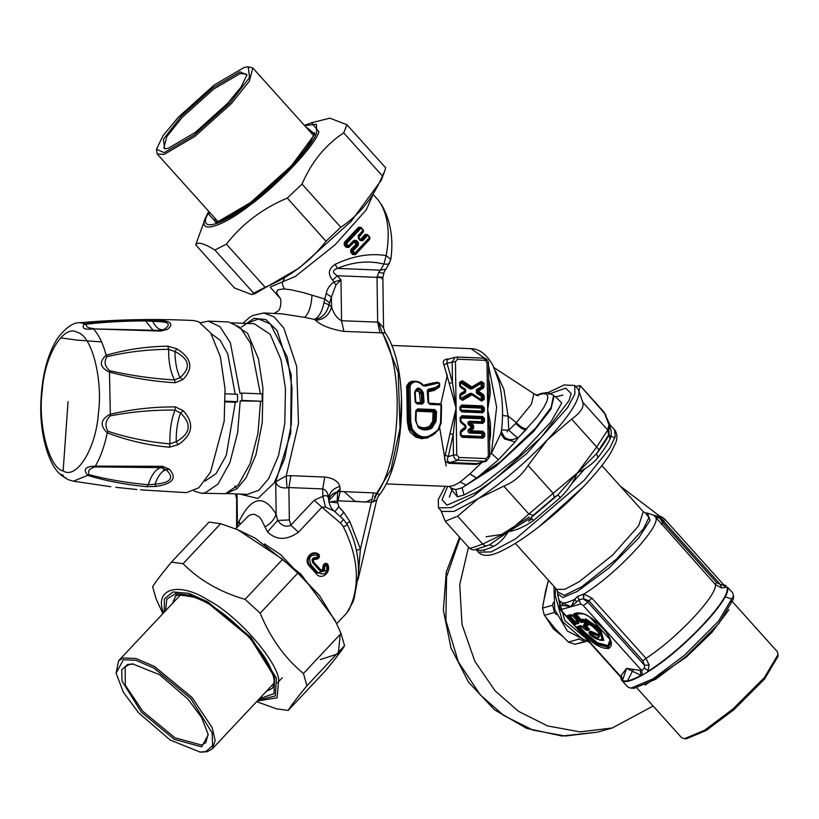 <?xml version="1.0" encoding="UTF-8"?>
<svg xmlns="http://www.w3.org/2000/svg" width="819" height="819" viewBox="0 0 819 819"><rect width="100%" height="100%" fill="white"/><g stroke="black" fill="none" stroke-linecap="round" stroke-linejoin="round"><path stroke-width="1.23" d="M262.131 393.888L262.234 401.259L240.202 400.911L241.933 400.43L241.83 393.059L262.131 393.888M260.381 393.816L250.553 343.335L240.223 327.467L228.552 321.959L208.251 321.13L200.737 322.758M193.878 490.99L201.249 493.233L225.481 493.693L238.339 484.868L250.153 463.564L257.954 433.394L260.503 401.74M262.234 401.259L241.933 400.43M241.83 393.059L240.1 393.55L230.344 342.731L219.983 326.689L208.251 321.13M201.249 493.233L205.18 492.864L218.038 484.049L229.852 462.745L237.653 432.565L240.202 400.911M235.176 394.195L227.836 354.115L220.116 340.202L211.046 333.568M205.037 481.06L216.114 473.556L226.29 455.344L235.309 402.293L225.307 401.883M225.307 401.167L237.551 401.658L237.449 394.287L225.235 393.796M237.551 401.658L235.309 402.293M169.39 469.256L166.134 469.707C161.722 471.007 157.995 475.849 154.955 484.224C170.976 482.729 174.713 477.886 166.134 469.707L161.374 467.659L95.25 466.902C89.332 468.488 87.326 471.099 89.22 474.733C107.637 479.555 127.303 482.893 148.229 484.735L154.955 484.224L156.173 486.414C172.881 483.773 177.283 478.05 169.39 469.256L162.5 466.298L95.332 466.124C84.971 466.451 82.555 469.584 88.094 475.522C106.245 480.988 125.809 484.715 146.796 486.701L156.173 486.414M95.25 466.902L95.332 466.124C100.471 457.411 104.453 446.314 107.279 432.821C127.293 440.458 147.983 445.26 169.349 447.215L178.214 444.656C192.854 434.654 194.553 423.351 183.313 410.759L175.409 406.92C153.757 406.736 131.982 409.193 110.063 414.281C100.573 419.369 99.642 425.552 107.279 432.821L108.016 431.296C128.03 437.858 148.669 442.045 169.922 443.847L176.177 441.717C190.622 433.538 192.055 423.976 180.487 413.032L174.99 410.114C153.501 409.828 131.951 411.732 110.35 415.827L109.48 372.092C131.562 377.897 153.429 381.449 175.071 382.749L182.872 379.606C193.786 368.376 191.789 358.128 176.873 348.833L167.936 346.171C146.591 346.488 126.003 349.518 106.194 355.251C98.751 361.957 99.846 367.567 109.48 372.092L109.715 370.731C131.46 375.665 153.081 378.747 174.57 379.955L179.996 377.59C191.288 367.792 189.588 359.111 174.918 351.546L168.601 349.324C147.359 349.498 126.822 351.945 106.982 356.695L106.194 355.251C103.01 343.448 98.751 334.664 93.407 328.9L160.616 331.071L167.434 329.371C173.024 324.836 171.724 321.969 163.554 320.782L144.461 319.625C123.474 319.748 103.982 321.089 85.975 323.628L83.978 324.396C81.439 328.409 84.582 329.914 93.407 328.9L159.787 330.405L167.434 329.371M89.22 474.733L73.352 481.193L110.78 486.701M162.5 466.298L161.374 467.659C156.071 468.622 151.689 474.314 148.229 484.735L146.796 486.701M136.742 489.506L115.796 487.305M140.51 489.854L186.476 492.628L198.782 487.807L210.534 472.143L224.201 421.089L225.041 388.841L220.383 356.849L210.718 333.036L198.7 321.744L193.479 320.526C155.497 318.693 117.608 319.42 79.801 322.737C73.393 322.256 65.981 327.436 57.545 338.278C47.666 354.074 42.138 374.867 40.95 400.645C39.138 433.026 48.618 465.151 60.575 474.6L67.834 479.473C60.514 475.061 58.958 473.617 63.176 475.163M136.753 489.516L115.878 487.315M110.35 415.827C105.456 420.556 104.678 425.716 108.016 431.296M106.982 356.695C103.788 361.701 104.699 366.39 109.715 370.731M175.409 406.92L174.99 410.114C171.212 419.881 169.523 431.122 169.922 443.847L169.349 447.215M183.313 410.759L180.487 413.032C177.488 421.488 176.054 431.05 176.177 441.717L178.214 444.656M167.936 346.171L168.601 349.324C168.56 362.182 170.547 372.389 174.57 379.955L175.071 382.749M176.873 348.833L174.918 351.546C175.092 362.203 176.781 370.884 179.996 377.59L182.872 379.606M160.616 331.071L159.787 330.405M153.849 319.748L152.682 321.263C155.927 327.876 159.756 330.589 164.179 329.412C170.311 325.03 169.553 322.502 161.916 321.816L145.936 320.905C125.02 320.925 105.416 322 87.111 324.119L86.271 324.529C85.985 326.853 88.329 328.173 93.315 328.511M87.111 324.119L79.801 322.737M162.397 466.298L164.066 470.556M153.071 330.241L144.461 319.625M101.597 341.933L76.259 340.039L61.261 337.94M346.652 613.103L349.242 609.49L352.805 600.347C359.725 578.019 356.562 553.47 343.335 526.699L340.561 523.075L343.12 519.85M235.637 528.869L248.566 515.868L251.177 514.608L254.351 514.281L259.183 516.891L261.486 519.83L267.496 531.93C276.392 540.397 286.722 540.489 298.495 532.207L290.776 525.194L289.342 519.942L288.892 487.551L287.008 487.919C280.774 488.278 277.006 486.23 275.706 481.797L290.714 433.2L291.247 374.815L277.078 330.497L265.786 319.564L254.003 318.345L241.666 326.904M317.7 558.967L315.458 559.367C313.411 559.213 312.858 560.135 313.779 562.121L320.249 569.328C322.01 570.321 322.87 569.727 322.809 567.547L323.249 565.151L324.959 563.329L327.252 563.626C332.412 571.427 321.703 581.214 316.195 573.658L309.715 566.451C302.569 559.92 311.701 548.372 319.144 554.606L319.4 557.155L317.7 558.967L317.301 558.282L315.919 558.517L316.38 557.657C312.305 557.36 311.2 559.172 313.053 563.114L319.615 570.433C323.085 572.399 324.764 571.222 324.672 566.891L326.474 564.537C327.897 573.331 324.979 575.962 317.731 572.44L311.169 565.12C307.811 556.859 310.288 553.736 318.591 555.763L316.38 557.657M315.458 559.367L315.919 558.517C312.868 558.292 312.039 559.664 313.411 562.622L319.932 569.881C322.543 571.355 323.802 570.464 323.74 567.219L324.007 565.734L325.706 563.922L326.863 564.086L328.02 568.007L327.815 570.075L316.963 573.044L310.442 565.786C304.003 559.868 312.152 549.549 318.867 555.18L319.011 556.47L319.144 554.606M327.252 563.626L326.474 564.537L324.959 563.329M322.809 567.547L324.672 566.891M320.249 569.328L319.615 570.433M313.779 562.121L313.053 563.114M226.546 493.407L237.039 488.677L246.089 477.774L255.968 454.74L262.244 422.522L262.919 387.94L258.466 358.845L247.655 333.425L231.685 322.829L254.238 323.74L270.209 334.336L281.019 359.756L285.473 388.851L284.797 423.443L278.521 455.661L268.642 478.695L258.753 490.264L247.287 494.369L226.198 493.509M360.493 240.028L360.288 240.571L361.742 240.09L366.431 234.828L367.7 234.879L369.645 237.049L369.666 238.431L355.221 253.818L353.941 253.767L351.996 251.607L351.975 250.215L357.35 244.768L357.36 243.366L355.415 241.206L354.105 241.165L348.74 246.611L347.461 246.56L345.516 244.4L345.505 243.008L359.95 227.621L361.23 227.672L363.165 229.842L363.186 231.224L358.507 236.486L358.558 237.868L360.493 240.028L362.827 240.663L367.577 235.329L369.523 237.49L354.873 253.091L352.928 250.931L358.374 245.403L358.374 242.598L356.439 240.438L353.839 240.366L348.392 245.884L346.447 243.724L361.097 228.122L363.042 230.282L358.292 235.616L358.343 238.401L360.288 240.571L362.827 240.663M358.507 236.486L358.292 235.616L358.507 236.486M354.105 241.165L353.839 240.366L354.105 241.165L355.415 241.206L356.439 240.438M358.374 242.598L357.125 243.438L357.145 244.83L358.374 245.403M361.128 227.508L358.589 227.18L344.349 242.352L344.256 245.147L346.202 247.307L348.884 247.399L354.177 242.025L356.122 244.185L350.819 249.56L353.583 253.87L355.221 253.818L354.873 253.091L355.221 253.818L353.941 253.767L354.873 253.091M355.415 241.206L354.177 242.025L353.91 241.216L355.18 241.277L357.125 243.438L356.122 244.185L357.145 244.83L351.771 250.276L352.928 250.931L350.737 252.354L352.682 254.525L355.354 254.607L355.006 253.88L352.682 254.525M344.349 242.352L347.113 246.662L348.392 245.884L348.74 246.611L347.461 246.56L348.74 246.611L348.392 245.884M360.984 227.344L359.746 227.682L361.097 228.122M359.95 227.621L361.23 227.672L359.95 227.621M367.608 234.715L366.216 234.889L367.577 235.329M367.455 234.551L365.069 234.388L360.452 239.568L361.281 240.336M366.431 234.828L367.7 234.879L366.431 234.828M369.666 238.431L369.523 237.49L369.666 238.431M415.213 391.677L416.82 390.817L419.267 391.963L420.577 402.692L420.997 403.511L421.887 402.559L415.387 402.487M419.963 393.632L421.263 393.366L421.887 402.559L424.007 402.201L423.392 392.874C419.789 386.65 416.861 386.527 414.588 392.516L415.213 401.842L417.086 403.89L422.266 404.105L424.007 402.201M416.82 389.527L421.263 393.366L422.092 393.13L420.249 390.09L418.12 389.312L416.144 389.926L415.079 392.608M427.866 428.388L430.395 427.283L434.019 421.304L434.398 411.916L433.486 410.892L433.087 411.926L415.95 411.23M436.527 411.67L435.217 411.681L434.848 421.068L434.019 421.304L432.708 421.181L433.087 411.926L435.217 411.681L434.346 410.657L416.339 410.196L417.199 409.95L416.359 410.892L415.98 420.321C417.362 425.522 418.243 427.62 418.611 426.627C424.007 428.9 427.19 429.463 428.173 428.306L431.04 427.108L434.848 421.068L436.148 421.181L436.527 411.67L434.735 409.592L417.598 408.896L415.776 410.821L415.397 420.331L418.417 427.6C422.604 430.507 427.098 430.692 431.889 428.153L436.148 421.181M267.496 531.93L277.6 520.444C281.951 525.952 286.343 527.538 290.776 525.194L314.22 500.235L322.829 496.314C325.972 494.973 327.887 495.649 328.583 498.321C328.081 492.977 326.136 489.854 322.727 488.933L288.892 487.551L290.909 475.665L286.22 475.9L275.706 481.797L276.157 514.24L277.6 520.444L289.342 519.942M343.335 526.699L346.857 525.143M346.202 247.307L348.536 246.673L347.113 246.662L348.536 246.673L348.884 247.399M358.589 227.18L360.872 227.774L359.746 227.682L345.29 243.069L346.447 243.724L344.256 245.147M360.268 240.09L358.302 236.537M362.981 231.286L363.124 232.227L358.323 237.93M365.069 234.388L367.352 234.981L366.216 234.889L361.742 240.09M484.479 418.56L484.52 421.509L482.739 423.403L470.628 422.911L473.577 425.378L473.617 428.542L470.741 430.774L482.852 431.265L484.684 433.302L484.725 436.251L482.954 438.145L462.203 437.295L460.37 435.258L460.319 431.818L461.025 430.272L465.714 426.638L460.923 422.614L460.165 421.007L460.124 417.567L461.896 415.683L482.647 416.523L484.479 418.56L481.654 418.775L482.053 417.68L483.169 418.642L483.21 421.59L481.695 421.724L481.654 418.775L460.902 417.936L460.954 421.365L465.745 425.389L465.786 428.542L461.107 432.186L461.158 435.616L481.9 436.466L481.859 433.517L469.748 433.026C467.844 432.319 467.475 431.122 468.622 429.432L471.498 427.201L468.56 424.733C467.362 422.952 467.7 421.785 469.584 421.232L481.695 421.724L482.115 422.594L483.005 421.642L482.964 418.704L482.053 417.68L461.158 416.84M469.748 433.026L470.741 430.774L469.789 430.077L470.352 431.869L482.463 432.36L481.859 433.517L483.169 433.435L482.258 432.422L470.147 431.92L468.622 429.432M460.616 432.033L460.964 431.255M460.309 410.084L481.552 411.077L481.511 408.128L460.759 407.289L461.22 411.107M460.268 407.135L461.005 406.193M460.145 398.73L470.045 393.386L471.826 393.458L481.388 399.723L481.347 396.335L476.412 393.1L476.361 389.68L481.214 386.844L481.162 383.456L471.764 388.953L469.973 388.882L460.411 382.606L460.462 386.005L465.397 389.24L465.438 392.649L460.595 395.485L460.636 398.884L461.506 399.641L471.795 394.174L471.826 393.458M476.412 393.1L478.296 391.144L483.23 394.379L484.162 396.12L484.213 399.508L481.541 401.115L471.979 394.84L462.581 400.337L459.858 398.525L459.807 395.127L460.698 393.458L465.54 390.622L460.606 387.387L459.674 385.647L459.623 382.248L462.305 380.651L471.867 386.926L481.265 381.429L483.988 383.241L484.029 386.64L483.149 388.308L478.296 391.144L477.231 390.438L482.278 387.551L477.436 390.387L477.457 392.096L482.391 395.321L481.347 396.335L482.657 396.253L477.252 392.147L477.231 390.438L476.361 389.68M415.714 402.047L416.666 403.061L421.846 403.265L422.706 402.334L422.092 393.13L423.392 392.874M421.939 403.265L416.717 403.05L415.796 401.975L415.182 392.721L417.025 389.445M434.735 409.592L434.346 410.657L417.199 409.95L415.776 410.821L415.898 420.29M352.805 600.347L354.095 598.679L352.835 602.221L346.785 612.97L336.66 623.75M358.446 573.239L360.411 549.129L356.429 550.409M338.063 500.829L337.244 500.88L337.592 491.902L340.12 491.513L338.063 500.829L371.416 502.18L360.411 549.129L349.908 521.662L343.775 512.284L338.82 506.766L334.879 511.629M264.824 526.955C270.526 523.822 274.304 519.584 276.157 514.24C263.892 494.123 251.576 496.416 239.189 521.089L237.469 525.112L237.029 493.949M340.561 523.075L321.939 507.248L325.542 507.125L334.183 511.046C331.511 509.162 329.699 505.712 328.736 500.696L328.583 498.321C329.351 492.536 333.098 488.554 339.834 486.394C338.308 481.234 333.272 478.112 324.744 477.047L290.909 475.665M325.542 507.125L322.829 496.314L322.727 488.933L324.744 477.047M338.82 506.766L337.244 500.88L328.921 502.037M337.264 502.815L329.105 501.781L329.146 498.546L328.726 500.522M237.93 526.422L237.469 525.112L237.203 527.201M350.819 249.56L350.737 252.354M355.354 254.607L369.604 239.435L369.461 238.493M332.627 280.057L337.315 275.737C332.197 272.666 332.227 270.219 337.418 268.407L335.186 264.312C328.419 268.857 327.559 274.109 332.627 280.057L335.903 285.084L340.991 279.822L334.254 281.869C329.719 284.971 327.057 288.831 326.269 293.458L331.408 297.01L329.003 304.76C326.74 313.585 321.898 318.468 314.496 319.39L315.479 320.239C320.966 325.409 330.436 329.125 343.898 331.398L341.564 320.741L378.532 322.143L383.538 327.948M326.269 293.458L324.764 299.027L329.484 302.887M415.1 392.844L414.588 392.516L415.1 392.844M417.362 425.368L417.864 425.778C421.519 428.224 425.409 428.388 429.545 426.259L431.889 428.153M418.458 426.597L418.417 427.6M335.186 264.312C353.03 255.876 370.024 252.969 386.158 255.579L383.957 264.097L387.285 264.23L389.025 263.503L390.776 259.408C393.683 239.496 390.776 221.529 382.033 205.477L378.153 200L382.023 205.467M359.091 567.884L358.456 568.12M270.188 287.203L279.955 298.065L276.955 293.55L276.668 291.625L278.02 289.793L283.415 288.923L290.755 289.731L303.593 292.649L324.764 299.027L324.007 302.825L329.003 304.76L331.541 306.818C333.681 313.779 337.029 318.417 341.564 320.741L340.991 279.822L337.315 275.737L377.027 277.354L378.665 272.41L383.312 273.218L385.974 269.082L380.436 270.168L383.957 264.097C368.755 260.34 353.245 261.773 337.418 268.407L380.436 270.168L378.665 272.41M324.007 302.825C322.021 311.732 318.857 317.26 314.496 319.39L304.627 317.373C308.906 313.421 311.353 305.978 311.988 295.035M304.627 317.373L282.115 313.851L263.708 312.981L274.17 316.943L283.814 328.081L296.662 366.328L298.464 423.699L286.22 475.9L287.008 487.919M337.592 491.902C333.272 493.058 330.456 495.27 329.146 498.546M236.65 493.929L236.619 527.825M381.04 204.259C388.349 217.455 390.049 234.562 386.158 255.579L390.776 259.408M284.48 278.562L282.268 282.473L282.872 285.8L284.541 288.964M335.903 285.084L331.408 297.01L331.541 306.818C329.197 315.274 323.843 319.748 315.479 320.239M484.623 358.22L471.007 348.669C479.33 348.781 486.629 354.33 492.915 365.315L498.853 381.255C502.559 396.345 503.46 412.674 501.566 430.251L501.535 431.961L504.627 437.438L504.524 438.953L515.09 441.963L517.884 438.175L508.753 430.19L508.077 416.072L503.91 389.404L495.608 371.171M494.092 367.68L533.937 393.734L531.377 404.248L515.745 423.433C519.911 427.764 523.392 429.842 526.167 429.658L517.843 438.022M515.745 423.433L508.753 430.19L501.566 429.873M423.188 385.309L425.225 386.138L438.902 382.903L439.23 384.971L435.432 387.51L428.091 389.322L427.242 391.032L428.071 402.364L429.934 404.422L440.991 404.862L440.55 422.932L438.063 429.627C427.968 439.639 419.277 439.291 411.988 428.562L410.78 421.724L410.053 385.718C413.267 380.63 417.526 380.538 422.85 385.452L425.225 386.138M428.562 402.569L429.514 403.583L440.571 404.033L441.482 405.047L441.052 422.87L438.421 430.016L432.268 435.483L425.911 437.592L421.038 437.346L418.089 436.332L412.725 431.92L410.862 428.9L409.469 421.59L408.63 387.315L409.561 384.285L413.339 381.511C417.485 380.876 420.782 382.115 423.228 385.227L424.273 385.698L428.757 383.886L434.858 383.036L435.288 383.589L434.858 383.036L438.175 382.422L438.902 382.903M428.091 389.322L428.654 402.498L429.576 403.572L440.622 404.023L441.574 404.985L441.134 422.911L438.462 430.026L427.149 437.448L416.779 436.65L409.848 429.187L411.988 428.562M427.753 391.4L427.242 391.032L427.753 391.4L428.091 390.571M449.969 487.213L452.497 488.974L449.969 487.213L452.497 488.974L455.733 489.598L462.049 487.817L500.716 461.496L535.759 427.927L551.136 407.371L553.634 395.301L554.146 395.864L550.962 409.131L533.497 431.582L495.956 466.298L462.049 487.817L464.086 494.952L457.432 496.816L451.965 490.233M450.542 487.929L455.733 489.598L457.432 496.816M339.834 486.394L340.12 491.513L373.474 492.874L371.416 502.18L373.085 501.934C376.699 499.918 377.641 499.621 375.911 501.023M373.085 501.934L377.139 493.314L378.9 494.615L378.593 495.864C406.05 462.919 409.848 367.424 385.043 332.647L383.538 327.835L382.852 277.518L383.998 272.819M373.474 492.874L377.139 493.314C401.433 458.568 404.31 366.973 382.186 332.883L378.532 322.143M340.284 488.585L328.736 500.696M504.627 437.438C508.671 440.243 512.889 440.366 517.26 437.807M536.517 395.454L542.925 393.673L545.71 393.898L547.338 395.178L547.819 397.44L546.918 401.279L543.918 407.278L536.926 417.229L517.884 438.175M415.499 381.234L411.937 381.265L409.316 382.401L406.715 385.78L407.34 421.683L410.78 421.724M423.147 385.258L419.942 382.504L414.383 381.306L409.244 383.64L407.79 387.551L409.92 386.977M406.715 385.78L410.053 385.718M439.752 385.421L439.23 384.971L439.629 385.933L439.23 384.971L439.629 385.933L437.326 388.319L435.124 388.871L435.432 387.51M386.015 483.916L449.314 486.476L454.156 485.38L460.124 482.033L466.349 485.083L476.678 478.091L498.454 459.776L515.09 441.963M343.898 331.398L382.186 332.883C385.81 332.514 385.984 332.596 382.729 333.128L398.188 372.225L400.02 428.04L391.032 469.482L374.508 496.99M377.027 276.822C382.258 277.078 383.906 277.406 381.971 277.805M489.414 430.057L487.674 409.531L488.851 391.922L488.482 363.104C488.175 360.186 486.619 358.527 483.814 358.118L487.018 362.858L487.674 409.531L490.284 393.683L489.864 385.165L488.779 384.92M448.884 358.998L447.686 358.947C443.601 359.541 442.373 361.537 443.99 364.957L449.273 383.507L452.457 382.442L452.17 361.763L455.344 357.176L447.235 359.459L446.99 363.216L452.457 382.442L456.101 408.241L453.183 434.439L448.29 456.572C446.744 459.633 447.246 461.619 449.805 462.53L476.863 463.626L486.394 461.158L485.124 461.312L486.107 458.568L459.039 457.463L456.746 454.914L456.101 408.241L449.969 433.712L453.183 434.439L453.47 455.108L456.746 454.914M486.394 461.158L489.782 456.449L489.414 429.975M498.454 459.776L491.42 453.296L500.726 433.732L501.566 430.251M500.726 433.732L504.524 438.953M406.5 387.889L407.79 387.551L408.64 421.826L409.848 429.187L408.722 429.494L410.616 432.637L415.786 437.07L421.468 438.656L427.487 437.94L435.37 433.333M437.08 382.719L438.247 382.391L439.424 383.384M430.538 389.629L436.404 388.677L439.752 385.79L439.496 383.179L438.247 382.391M460.124 482.033L469.922 473.904L481.9 462.428M443.99 364.957L446.99 363.216L455.446 361.568L457.667 359.203L484.735 360.309M449.273 383.507L456.101 408.241L455.446 361.568M449.969 433.712L445.239 455.077L448.29 456.572L453.47 455.108C453.808 458.087 455.333 459.787 458.056 460.206L459.039 457.463M489.567 441.492L490.571 435.37L489.271 435.903M490.571 435.37L490.386 422.87L487.674 409.531L488.329 456.203L486.107 458.568M489.762 454.873L491.42 453.296L496.631 407.135L488.513 365.428M440.54 404.023L428.245 403.009M407.34 421.683L408.722 429.494M437.909 382.493L433.261 382.852L422.522 385.473M436.302 382.289L438.175 382.422L437.346 382.698L428.757 383.886L423.853 385.667M427.426 391.994L434.183 390.387L439.301 387.09L439.414 386.118M439.301 387.09L438.912 386.138M168.264 148.27L195.239 132.443L227.447 103.501L241.073 87.06L246.939 74.867L240.069 71.816L213.094 87.643L180.886 116.585L163.462 139.22L164.629 148.823L168.264 148.27M165.54 148.792L163.841 147.932L166.871 136.527L182.227 117.352L213.718 89.056L240.1 73.587L246.14 73.986L246.816 75.768M164.158 152.641L156.501 149.242L163.042 135.657L178.225 117.332L214.117 85.074L244.175 67.445L248.229 66.83L249.529 77.529L230.108 102.754L194.216 135.012L164.158 152.641M156.501 149.242L157.156 153.941L164.179 154.402L194.84 136.425L231.449 103.522L249.293 81.235L252.825 67.977L248.229 66.83M201.679 746.836L208.251 734.797L201.669 717.577L187.94 699.098L159.674 674.774L132.842 663.963L127.651 664.455L121.683 669.747L122.031 681.142L141.39 712.182L174.375 739.393L201.679 746.836M208.159 734.039L205.784 742.669L201.658 745.075L174.959 737.796L142.701 711.189L125.287 685.134L125.143 666.922L129.269 664.516L133.61 664.014M205.917 751.545L200.133 752.098L170.229 740.048L138.728 712.929L123.434 692.342L116.083 673.146L123.413 659.735L135.862 660.278L153.839 668.028L190.602 698.351L212.172 732.944L212.571 745.638L205.917 751.545M201.638 752.17L207.535 751.617L212.336 748.822L215.162 740.519L212.162 727.641L191.922 697.358L154.422 666.431L136.087 658.517L123.393 657.974L118.591 660.769L116.083 673.146M311.589 122.758L329.832 118.161L346.949 124.744L343.704 132.862C325.358 144.973 311.455 162.06 302.027 184.101L287.264 198.106C262.52 208.487 242.229 223.833 226.402 244.144L214.885 250.02C204.023 243.325 197.635 241.595 195.7 244.83L205.61 217.567C197.092 234.49 221.601 227.6 250.174 205.037C277.672 185.186 315.479 144.932 318.919 131.849L311.589 122.758L304.371 125.348M381.357 180.119L351.146 221.345L299.252 267.977L254.955 293.693L251.566 294.543L253.644 293.161L265.161 287.285C289.916 276.904 310.196 261.548 326.023 241.236L340.786 227.242C359.142 215.121 373.034 198.044 382.463 176.003L384.797 170.792L381.357 180.119M195.7 244.83L234.459 287.96L251.566 294.543M384.469 171.642L385.708 167.875L346.949 124.744M226.402 244.144L265.161 287.285M253.644 293.161L214.885 250.02M326.023 241.236L287.264 198.106M302.027 184.101L340.786 227.242M382.463 176.003L343.704 132.862M162.889 613.605L156.173 599.078L152.651 586.844C154.586 583.21 160.841 574.979 171.427 562.141L183.047 563.718C199.386 580.2 220.055 592.076 245.055 599.354L260.196 613.165C270.29 637.888 284.695 657.995 303.439 673.505L306.961 685.738C296.376 698.587 290.121 706.817 288.196 710.442L276.566 708.865L256.634 701.668M176.351 595.874L175.983 593.458M340.161 634.408L338.349 653.716L320.301 659.602M237.694 529.698L255.211 538.206L300.931 574.15L334.654 619.604L336.384 623.177L319.789 596.037L297.799 573.136L282.647 559.326L237.694 529.698L220.649 523.689L209.019 522.112L171.427 562.141M288.196 710.442L325.788 670.413C336.374 657.575 342.629 649.344 344.553 645.71L341.032 633.476L336.384 623.177M245.055 599.354L282.647 559.326M297.799 573.136L260.196 613.165M220.649 523.689L183.047 563.718M303.439 673.505L341.032 633.476M344.553 645.71L306.961 685.738M601.852 465.622L643.232 511.68L645.567 513.022L648.924 517.598L643.55 528.705L616.441 559.162L581.705 586.803L564.311 595.352L557.79 591.891L557.657 593.703L562.807 597.532L577.16 591.513L609.049 567.987L638.554 538.134L650.091 520.362L647.389 513.083L653.879 515.264L715.335 584.49L721.641 587.97L727.344 587.131C733.537 596.734 682.882 650.665 647.747 671.877L649.15 665.151L645.986 658.322L591.973 598.208L583.916 594.031L577.651 596.355L574.764 599.242L571.14 606.705L562.039 602.825L559.52 600.777M655.579 517.198L659.408 517.598L662.51 522.368L716.523 582.483L720.3 584.438L722.532 584.93L722.634 584.182M664.291 519.246L663.697 521.447L657.749 516.216C659.715 515.653 662.08 516.676 664.823 519.277L723.443 584.52L725.501 585.78M591.973 598.208L588.881 600.757L583.609 598.761L583.916 594.031C615.653 574.784 661.179 526.31 655.794 517.506L659.541 517.925M559.991 601.32L560.104 605.282M562.97 605.743L562.039 602.825C564.68 603.337 568.918 602.149 574.764 599.242L576.668 601.893L571.14 606.705L560.319 605.026L562.223 611.435L561.68 611.394L620.311 676.648L626.545 668.365L641.011 675.368L640.171 670.403L641.594 670.464L644.512 667.997L644.451 665.192L642.895 660.872L588.881 600.757L587.847 602.2L583.138 598.812L579.33 599.682L576.668 601.893M577.651 596.355L580.651 604.033L561.629 609.377M583.374 594.072L583.609 598.761M661.322 524.375L663.697 521.447L720.3 584.438L721.641 587.97M723.842 584.909L726.156 585.605L724.928 585.595M621.314 678.593L620.925 677.518M724.15 585.155L725.061 585.646M644.512 667.997L648.331 671.027C683.015 649.846 732.36 597.317 726.852 587.438L722.532 584.93M621.334 675.695L622.809 680.487C625.849 682.002 631.92 680.292 641.011 675.368L641.789 675.419C631.899 680.886 625.419 682.708 622.379 680.876L626.545 668.365L640.171 670.403M649.15 665.151L644.451 665.192L587.847 602.2L583.241 605.528L580.651 604.033M726.156 585.605L725.552 585.79M727.344 587.131L732.647 592.69L733.507 595.966L718.488 621.211L684.193 655.517L652.989 678.89L630.896 688.175L627.723 686.967L621.672 680.241M583.241 605.528L641.594 670.464L642.505 674.989L641.789 675.419M562.223 611.435L620.577 676.371L622.379 680.876M622.153 680.712L621.191 679.34L622.153 680.712M642.505 674.989L647.747 671.877M589.629 642.495L567.321 630.988L554.739 609.592L553.992 586.394M599.805 640.233L603.787 640.407L600.429 628.726L585.36 618.744L586.343 621.652C593.58 622.327 606.347 637.653 601.248 639.547C598.669 640.376 594.942 638.728 590.069 634.592L591.431 634.203C604.739 645.044 599.631 627.272 588.523 624.078L586.343 621.652M589.27 624.539L588.523 624.078L589.27 624.539M598.832 633.21L598.32 634.49L590.949 631.306L588.963 631.869L590.069 634.592M585.257 619.594L588.359 624.068L591.646 625.675C597.563 630.917 600.112 633.906 599.283 634.633L598.72 636.199L591.861 633.507L591.431 634.203L591.021 633.148L591.861 633.507L592.106 632.422L591.226 632.012L589.025 632.596L590.018 634.684L600.542 640.304L603.132 640.1L599.928 628.972L585.575 619.451L585.718 620.352L585.575 619.451M571.918 615.069L568.417 616.052L568.591 616.646L574.897 623.259L578.388 622.276L578.06 621.293L574.447 621.672L569.881 616.594L569.717 616.001L572.583 615.192L570.956 614.598L567.454 615.581L567.884 617.055L573.443 623.239L575.307 624.313L578.798 623.331L578.378 621.856L572.665 615.499L570.956 614.598M577.784 620.587L574.918 621.396L570.352 616.318L567.454 615.581M573.228 615.509L567.884 617.055M575.307 624.313L574.918 621.396L573.443 623.239M578.388 622.276L578.798 623.331M610.175 639.352L607.954 645.628L597.409 642.751L584.653 632.237L580.261 627.344L579.791 627.62L579.617 627.026L582.493 626.228L578.327 627.078L583.394 633.118L596.99 644.328L608.241 647.399L610.954 642.434C610.534 639.055 608.241 634.786 604.064 629.606C592.946 618.222 584.879 612.766 579.862 613.236L574.651 614.301L580.374 621.078L582.79 621.037L585.257 624.385L583.599 624.856L584.019 626.33L586.67 629.279L585.37 629.637L580.866 625.624L577.364 626.607L577.794 628.081L582.678 633.527C592.936 644.051 601.596 649.027 608.66 648.453C613.687 645.628 611.711 638.769 602.733 627.897C592.485 617.372 583.824 612.397 576.76 612.96L573.689 613.83L574.109 615.304L579.668 621.488L581.531 622.563L583.906 621.682L586.22 624.856L585.257 624.385L587.264 623.924L583.087 619.881L580.681 619.922L579.668 621.488M582.79 621.037L583.906 621.682L584.674 620.249L582.811 619.174L582.79 621.037M586.558 630.2L589.567 630.016L586.67 629.279L587.377 628.859L587.632 629.75L585.216 629.647M589.567 630.016L586.496 625.593L588.155 625.122L583.599 624.856M585.882 629.596L586.998 630.241L588.922 629.698L588.666 628.808L585.851 625.276L584.561 625.327L584.019 626.33M582.811 619.174L581.152 619.645L581.531 622.563M574.109 615.304L576.586 614.567L581.152 619.645L580.681 619.922L575.941 614.25L573.689 613.83M585.206 629.627L580.866 625.624M610.892 641.983L608.23 646.334L597.338 643.365L584.182 632.514L579.791 627.62L577.794 628.081M583.128 626.535L580.261 627.344L577.364 626.607M589.137 628.531L587.377 628.859L584.725 625.921L586.496 625.593L585.851 625.276L587.51 624.815L587.735 623.648L584.674 620.249M586.035 630.098L587.643 630.548M589.045 632.77L589.69 633.548L591.021 633.148L590.949 631.306M592.424 631.992L592.106 632.422L598.617 635.186L599.191 634.172M732.698 601.996L777.272 651.607L778.05 654.596L764.342 677.62L733.056 708.916L704.596 730.241L684.438 738.707L681.541 737.612L636.967 688.011M778.05 654.596L777.896 656.603L764.516 679.094L733.947 709.674L706.142 730.497L686.445 738.769L684.438 738.707M627.456 680.855L633.056 670.137M733.507 595.966L733.251 599.313L718.765 623.668L685.667 656.766L655.558 679.32L634.244 688.277L630.896 688.175M584.858 468.755L571.508 483.947M531.992 518.765L528.542 521.253M583.783 641.072L578.101 638.728M556.449 614.629L554.514 612.469L552.651 605.251L553.306 602.487M548.474 580.251L545.618 590.929L542.506 608.107L544.359 615.325L555.415 628.982L568.406 642.086L574.999 644.266L585.616 641.625M554.514 612.469L544.359 615.325M568.406 642.086L578.562 639.24M542.506 608.107L552.651 605.251M585.155 641.42L574.999 644.266M605.835 414.844L580.139 385.575L575.624 386.445M608.793 424.129L610.083 424.795L609.039 422.962L608.886 424.621L604.279 412.428L609.029 422.932M441.001 510.636L445.239 521.253L457.616 516.175L482.657 544.051L485.759 546.171L489.516 544.809L508.23 531.787L530.61 518.089L533.189 515.335L528.859 514.015L553.163 493.325L554.299 497.368L557.903 494.86L577.395 472.911L596.611 453.644L598.976 449.805L596.682 446.99L607.749 430.026L608.589 435.063L609.039 434.592L608.886 424.621C611.588 429.361 611.977 434.162 610.042 439.025C607.534 444.215 603.511 450.399 597.942 457.575C592.608 463.861 585.759 468.97 577.395 472.911C573.638 481.869 567.925 490.141 560.247 497.706L533.681 520.331C525.378 526.351 516.891 530.169 508.23 531.787C504.043 538.533 499.18 543.386 493.673 546.345C487.397 549.232 482.575 550.583 479.197 550.409L476.208 549.293M469.42 547.768C468.888 548.914 473.3 547.676 482.657 544.051L508.23 531.787L528.859 514.015L503.808 486.138C513.626 482.258 521.723 475.368 528.112 465.448L553.163 493.325L577.395 472.911L596.682 446.99L571.642 419.113C580.661 412.622 584.346 406.961 582.698 402.149L607.749 430.026L609.008 424.344M545.444 393.816L564.148 384.961L574.733 385.452L574.877 394.011L567.536 407.698L526.402 453.91L473.679 495.874L451.32 507.616L438.503 507.862L438.267 499.58L445.219 486.322M447.604 486.425L442.065 499.795L446.949 505.18L475.911 492.547L494.963 479.074L541.175 437.387L569.021 400.624L571.171 393.55L565.673 388.134L548.351 394.277M574.733 385.452L577.968 389.056L579.023 391.39C579.432 400.389 568.929 416.482 547.532 439.67C525.102 463.144 502.057 482.77 478.368 498.546L453.972 511.425L441.738 511.466L438.503 507.862M503.808 486.138L478.368 498.546L457.616 516.175M571.642 419.113L547.532 439.67L528.112 465.448M580.026 385.851L579.023 391.39L582.698 402.149M610.042 439.025L609.039 434.592C606.469 439.926 602.323 446.273 596.611 453.644L597.942 457.575M560.247 497.706L557.903 494.86L530.61 518.089L533.681 520.331M477.119 549.068L479.197 550.409M485.759 546.171L475.839 549.385L489.516 544.809L493.673 546.345M486.087 536.752L501.556 534.5L529.197 517.035M667.383 525.542L660.104 516.574M659.786 516.216L620.331 486.189M468.499 547.153L459.725 584.653L462.029 624.549L474.846 661.312L495.065 690.796L518.509 711.363L547.665 725.962L580.108 731.879L612.284 727.968L653.152 706.019M562.11 636.035L553.306 628.787L546.396 618.058M542.997 604.606L547.942 582.074M63.145 470.925C76.679 479.883 96.048 448.331 98.362 413.554C103.184 379.832 91.738 335.247 77.549 332.483C64.015 323.536 44.646 355.088 42.332 389.864C37.51 423.587 48.956 468.171 63.145 470.925L68.069 401.617M161.916 321.816L163.554 320.782M86.271 324.529L83.978 324.396M264.445 543.908L280.538 554.555L319.84 595.945M298.495 532.207L321.939 507.248L314.22 500.235M316.892 557.575L317.301 558.282L319.011 556.47L319.4 557.155M309.715 566.451L311.169 565.12M316.195 573.658L317.731 572.44M323.249 565.151L324.774 566.349M429.545 426.259L432.708 421.181M358.558 237.868L358.343 238.401L358.558 237.868M363.186 231.224L363.042 230.282L363.186 231.224M473.617 428.542L471.498 427.201L472.44 426.32L472.665 427.835L469.584 430.129L472.461 427.897L472.44 426.32L469.492 423.853L469.584 421.232M484.52 421.509L482.319 422.532L469.86 422.102M470.208 422.041L470.628 422.911L470.208 422.041L468.56 424.733M465.653 427.62L465.786 428.542M465.622 426.044L465.745 425.389M483.23 394.379L482.391 395.321L482.698 399.652L481.388 399.723L481.367 400.45L482.903 399.59L481.572 400.389L471.795 394.174M470.905 394.144L470.045 393.386M470.823 387.93L461.261 381.664L471.713 387.971L469.973 388.882M471.713 387.971L471.764 388.953M465.387 391.666L465.438 392.649M465.366 389.957L465.397 389.24M417.823 426.771L417.864 425.778M460.831 422.02L460.462 421.212M460.411 417.782L461.506 416.779L482.258 417.618L482.647 416.523M484.725 436.251L481.9 436.466L482.33 437.336L483.21 436.384L483.374 433.384L483.415 436.332L482.524 437.274L461.783 436.425L460.862 435.411L460.81 431.971L465.847 427.559L465.827 425.982L461.036 421.959L460.616 417.721L461.251 416.81L460.708 417.67L461.148 421.969L465.939 425.993L465.909 427.538L460.902 431.92L460.954 435.36L461.834 436.425L482.616 437.274M461.578 436.486L460.657 435.462M484.377 410.862L482.596 412.756L461.844 411.916L460.012 409.879L459.971 406.93L461.752 405.036L482.504 405.876L484.336 407.923L484.377 410.862L481.552 411.077L481.971 411.947L482.862 411.005L482.821 408.057L481.9 407.033L461.353 406.132L482.104 406.982L483.026 407.995L483.067 410.943L482.176 411.885L461.425 411.046L460.513 410.022L460.462 407.074L461.353 406.132L460.554 407.023L460.595 409.971L461.476 411.036L482.268 411.885M482.504 405.876L481.511 408.128L484.336 407.923M461.425 399.682L460.442 398.618L460.391 395.229L465.632 391.595L465.683 389.905L460.749 386.67L460.206 382.35L460.759 381.49L461.455 381.603L460.124 382.401L460.165 385.79L465.571 389.905L465.591 391.605L460.749 394.441L460.35 398.669L461.711 399.58L471.109 394.082L472 394.123L471.979 394.84L472 394.123M484.029 386.64L482.524 386.773L482.074 387.602L481.214 386.844L482.524 386.773L482.473 383.374L481.162 383.456L481.111 382.473L482.678 383.323L482.278 387.551L483.149 388.308M460.667 381.521L461.261 381.664L459.92 382.463M471.027 387.878L481.316 382.412L483.988 383.241M459.971 385.851L460.432 386.722M460.544 394.502L460.104 395.342M418.693 426.76L423.29 428.624L428.173 428.306M351.607 603.961L352.835 602.221M349.908 521.662L346.642 523.341M343.775 512.284L340.305 516.441M239.721 494.062L257.852 498.474L274.191 482.913L284.643 458.548L291.288 424.457L292.004 387.868L287.285 357.084L270.372 324.007L258.538 318.97L246.662 323.433M239.906 524.324L239.189 521.089M372.645 195.495L366.339 209.746L335.206 244.717L295.311 276.464L271.171 286.67M363.124 232.227L363.503 230.733M369.604 239.435L369.983 237.94M482.381 422.532L469.952 422.072M470.628 422.911L469.696 423.792L472.645 426.259L473.577 425.378M482.852 431.265L482.463 432.36L483.374 433.384L484.684 433.302M465.714 426.638L465.847 427.559L465.714 426.638M471.979 394.84L471.109 394.082M471.099 394.062L481.726 400.471M484.162 396.12L482.862 396.201L482.903 399.59L484.213 399.508M481.377 382.381L471.519 388.052M471.867 386.926L471.918 387.909M465.54 390.622L465.591 391.605L465.54 390.622M416.666 403.061L417.086 403.89L416.666 403.061M421.846 403.265L422.266 404.105L421.846 403.265M417.199 409.95L417.598 408.896M555.773 396.959L561.762 402.989L550.808 422.133L518.499 456.418L480.538 486.097L464.086 494.952M460.923 422.614L461.036 421.959L460.923 422.614M461.896 415.683L461.506 416.779M482.739 423.403L482.319 422.532L482.739 423.403M482.954 438.145L482.524 437.274L482.954 438.145M462.203 437.295L461.783 436.425L462.203 437.295M461.025 430.272L461.169 431.203L461.025 430.272M461.752 405.036L461.353 406.132M482.596 412.756L482.176 411.885L482.596 412.756M461.844 411.916L461.425 411.046L461.844 411.916M462.581 400.337L461.711 399.58M481.541 401.115L481.572 400.389L481.541 401.115M481.265 381.429L481.316 382.412L481.265 381.429M462.305 380.651L461.455 381.603M460.606 387.387L460.636 386.67L460.606 387.387M460.698 393.458L460.749 394.441L460.698 393.458M429.514 403.583L429.934 404.422L429.514 403.583M379.985 332.862L377.651 322.205L377.027 277.354C382.207 277.651 383.855 278.153 381.971 278.859M488.257 363.237L487.018 362.858M456.746 357.012L483.814 358.118M483.681 358.138L456.613 357.033L457.667 359.203M485.124 461.312L458.056 460.206L449.805 462.53L449.15 463.308L476.208 464.404L476.863 463.626L485.124 461.312M489.557 456.582L488.329 456.203M502.395 414.721C501.883 415.335 503.777 415.786 508.077 416.072L516.441 422.727C520.597 427.027 524.109 429.043 526.975 428.787M507.34 430.077L507.299 431.951M553.634 395.301L547.307 392.567L541.533 393.386L536.21 395.331M440.571 404.033L440.991 404.862L440.571 404.033M423.331 385.944L424.416 385.636M434.183 390.387L435.124 388.871L428.153 390.54L430.855 389.537M486.404 361.169L484.674 358.292M447.338 374.948L440.806 404.043M439.721 427.989L446.109 466.031M476.597 478.153L469.84 473.976M476.678 478.091L469.922 473.904M371.55 499.314L365.673 502.119L354.74 501.187L344.164 491.676M489.864 385.165L488.708 379.647M447.686 358.947L448.362 359.357M445.239 455.077C443.734 459.316 445.034 462.049 449.15 463.308M476.208 464.404L481.582 462.51M439.301 403.46L439.721 404.269M433.261 382.852L433.691 383.364M400.071 433.568L401.566 396.765M304.627 125.635L316.41 124.232L316.625 132.76C313.288 145.424 276.72 184.347 250.133 203.552C222.502 225.368 198.792 232.033 207.023 215.663L208.958 211.599M209.664 212.377L208.814 214.312L216.349 222.625L250.512 202.59L291.308 165.929L314.834 134.121L305.333 126.423M310.565 132.238L314.68 133.343M215.223 221.969L214.895 218.202M164.271 612.131L164.363 598.965L172.911 591.953L188.79 593.355L207.872 601.893L251.075 637.53L276.423 678.183L275.317 695.955L258.016 700.184M257.207 701.054L277.098 697.819L278.747 678.818C274.815 657.688 235.841 614.311 207.872 599.938C178.726 581.49 154.218 588.38 163.309 612.469L163.462 613.001M259.347 698.771L274.017 693.632L274.59 677.129L250.082 637.806L208.292 603.347L190.622 595.321L175.583 593.519L166.81 599.18L165.602 610.718M172.43 603.449L175.215 597.082C174.037 594.522 180.19 594.553 193.673 597.174C222.195 605.62 267.148 650.132 272.952 675.122C274.682 679.862 274.488 684.254 272.358 688.318L266.175 691.502M583.108 487.08L538.656 527.016M643.232 511.68L638.666 525.808L612.54 555.159L579.053 581.818L564.854 589.27L556.705 589.424L557.79 591.891M716.523 582.483L715.335 584.49C717.987 594.737 676.689 638.707 645.986 658.322L642.895 660.872M564.209 614.209L582.196 634.223M557.78 591.615L557.647 593.929M557.616 594.911L564.854 620.669L585.82 638.257M555.732 588.329L555.149 595.188L562.571 621.693L582.678 639.199L588.421 641.154M586.076 620.597L599.313 629.791L602.252 640.008L600.542 640.304M584.653 632.237L582.678 633.527M580.323 613.267L576.586 614.567L575.941 614.25L578.705 613.472L576.76 612.96M586.332 630.108L586.998 630.241M588.155 625.122L587.735 623.648M579.35 613.789L582.995 613.82M585.36 618.744L585.616 620.239M588.963 631.869L589.639 633.599M728.951 609.766L711.998 632.299L686.435 657.022L645.096 685.104M725.05 596.795L731.449 598.945L731.07 603.183M608.589 435.063L598.976 449.805M554.299 497.368L533.189 515.335M610.083 424.795L614.557 429.78L615.253 436.496L609.756 448.3L584.121 480.395L515.683 538.789L491.277 551.904L478.337 552.19L475.819 549.385C473.791 550.368 471.631 549.948 469.359 548.106L445.229 521.253M608.845 428.276L610.431 428.224M484.357 550.747L484.203 549.825M608.855 435.258L614.844 437.909M459.541 537.182L446.263 572.174L443.355 610.237L451.013 648.003L468.55 682.186L494.461 709.776L526.535 728.306L561.967 736.025L597.542 732.114L565.366 736.025L532.934 730.108L503.767 715.499L480.323 694.942L458.384 661.977L445.894 620.607L446.56 576.781L460.073 537.776M68.642 479.842L73.352 481.193M328.02 568.007L327.815 570.075M328.02 568.058L327.856 569.932M360.278 227.406L363.278 229.842L363.288 231.153L358.589 236.435L358.661 237.868L361.384 240.315M348.3 246.857L354.504 240.929M369.768 238.36L354.77 254.064M369.778 238.349L369.768 237.07L366.758 234.613M354.095 598.689L358.394 574.825C359.203 557.954 355.559 541.267 347.44 524.764L343.591 519.543L334.183 511.046M237.019 488.697L234.797 486.025M449.314 497.133L451.924 490.059M555.61 396.898L562.919 395.055M235.524 493.888L236.2 497.368M373.28 194.584L378.153 200M451.054 488.493L451.996 490.499M554.146 395.864L556.04 397.02M378.593 495.864L376.781 499.662L358.087 579.422M273.689 313.677L277.395 311.425C281.818 309.439 281.234 297.297 279.883 297.952M263.708 312.981L252.917 315.428L249.293 317.598L242.936 323.28M389.588 262.838L385.974 269.082M533.937 393.744L538.022 395.761M447.235 359.459L448.228 359.367M391.656 345.444L471.007 348.669M217.905 221.55L157.156 153.941M313.575 135.596L252.825 67.977M180.385 594.983L118.591 660.769M274.13 683.036L212.336 748.822M208.702 211.302L205.364 218.212M314.281 132.617C314.977 132.34 313.8 135.207 310.749 141.216C302.191 156.583 271.713 187.664 244.727 206.675C234.132 214.138 225.788 218.908 219.687 221.007L214.875 221.929M277.487 682.862L282.33 677.702M515.325 543.366L556.705 589.424M645.567 513.022L647.389 513.083M557.657 593.703L559.797 604.76C558.947 606.531 559.582 608.742 561.691 611.394M653.879 515.264L657.739 516.205M620.3 676.637L621.365 679.033L621.508 678.019M578.542 622.266L571.949 615.049M589.987 617.209L610.288 639.803M580.149 385.575L604.279 412.428M614.557 429.78L615.233 430.63C617.342 434.51 617.475 438.626 615.632 442.977L611.076 452.334C605.528 461.558 597.071 472.225 585.687 484.357C568.366 502.641 549.877 518.959 530.221 533.333C519.492 541.093 510.053 546.897 501.904 550.757C490.724 556.398 482.872 556.869 478.337 552.19M597.542 732.114L612.284 727.968"/></g></svg>
